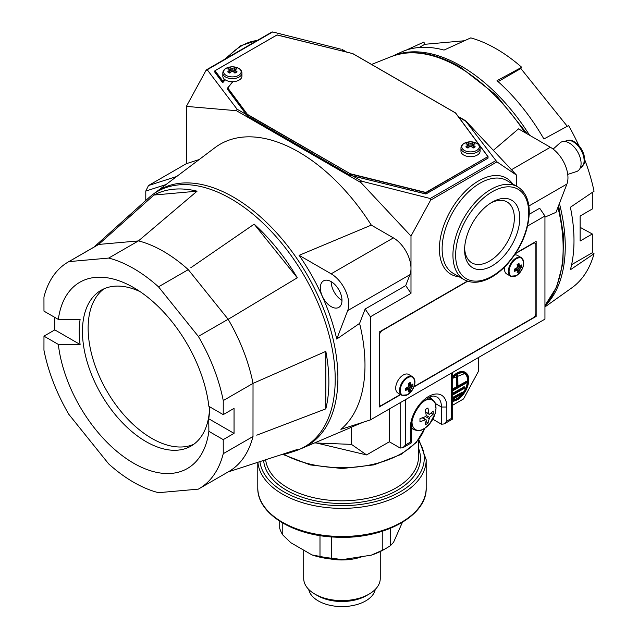<?xml version="1.0" encoding="UTF-8"?>
<svg xmlns="http://www.w3.org/2000/svg" width="638" height="638" viewBox="0 0 638 638"><rect width="100%" height="100%" fill="white"/><g stroke="black" fill="none" stroke-linecap="round" stroke-linejoin="round"><path stroke-width="0.96" d="M452.709 405.202L463.515 398.957L478.652 370.941L478.652 357.408M451.584 373.039L451.584 418.345C453.044 419.19 453.044 419.19 451.584 418.345L446.847 421.08L444.144 423.935L441.44 424.206L432.803 419.222M412.14 428.624L411.438 429.031M400.17 402.722L400.17 448.035L389.339 441.783L366.587 454.918L351.458 444.375L351.458 427.165L362.464 422.452M315.156 442.7L366.587 454.918M465.222 372.313A16.269 9.395 120 0 0 465.086 372.233A16.269 9.395 120 0 0 452.709 376.428M430.427 398.08A22.003 12.704 120 0 0 430.235 397.027M400.17 448.035L402.873 447.764L405.577 444.909L410.314 442.174C411.773 443.019 411.773 443.019 410.314 442.174L410.314 428.114L411.438 426.551L411.438 442.82L402.873 447.764M389.339 408.974L389.339 441.783M363.142 422.236L360.414 423.409M315.643 442.987L351.458 444.375M300.578 448.865L348.324 428.616A153.854 88.826 -120 0 0 351.458 427.165M511.469 169.716L550.363 147.258L518.511 128.868L493.341 150.345M550.363 147.258A24.874 14.363 60 0 1 566.895 184.063L555.993 212.35L544.948 217.119M527.57 226.043L544.948 216.011L544.948 319.136L370.399 419.908L340.915 429.358A151.174 87.278 -120 0 0 359.593 323.402L336.728 339.057A148.112 85.516 -120 0 0 299.134 255.328L371.3 225.118A156.916 90.596 -120 0 0 298.68 151.948A156.916 90.596 -120 0 0 214.87 147.721L153.447 194.032M516.533 186.168L516.533 175.139L466.474 121.643M529.229 214.288L539.692 208.243L544.948 216.011M199.144 159.572L186.376 163.671L186.376 106.386L236.435 110.693L360.933 182.58L410.992 236.068L410.992 293.352L370.399 316.783L370.399 419.908M371.3 225.118L393.399 237.886A24.874 14.363 60 0 1 410.992 268.351A24.874 14.363 60 0 1 409.931 274.683L405.728 285.585L365.135 309.023L370.399 316.783M186.376 163.671L148.487 185.538L176.67 176.511M145.783 200.484L145.783 191.065L148.487 185.538M359.593 323.402L365.135 309.023M336.728 339.057L347.686 310.618A24.874 14.363 -120 0 0 331.154 273.822L299.134 255.328M341.984 300.378A15.312 8.836 -120 0 0 335.301 284.971A15.312 8.836 -120 0 0 323.506 280.872A15.312 8.836 -120 0 0 323.506 298.552A15.312 8.836 -120 0 0 338.81 307.388A15.312 8.836 -120 0 0 341.984 300.378A15.312 8.836 -120 0 1 331.154 281.629M272.123 31.9L206.648 69.702L207.214 69.765L205.97 70.475L186.376 106.386M345.469 51.782L341.976 49.756M410.992 236.068L430.594 200.165L496.938 161.861L465.828 121.268L458.746 117.177M496.938 161.861L516.533 175.139M467.359 281.119L379.195 332.023L379.195 407.02L400.68 394.611M413.895 386.979L536.159 316.4L536.159 241.395L515.823 253.134M272.314 32.171L207.214 69.765L237.081 109.194L236.435 110.693M340.995 49.198L272.697 31.956M352.702 175.952L361.913 181.264C360.295 180.953 359.968 181.391 360.933 182.58M430.594 200.165L430.211 198.506L495.694 160.696M361.913 181.264L430.211 198.506M405.728 285.585L410.992 293.352M535.091 315.786L536.159 316.4M379.195 405.297L379.833 404.931M534.668 242.998L534.668 242.257M462.638 393.303A14.929 8.621 120 0 0 467.502 380.224A14.929 8.621 120 0 0 464.552 373.477M452.709 399.93A14.929 8.621 120 0 0 462.335 393.694M519.755 218.06A38.99 22.513 120 0 0 492.177 202.142A38.99 22.513 120 0 0 464.608 249.897A38.99 22.513 120 0 0 492.177 265.815A38.99 22.513 120 0 0 519.755 218.06M457.94 385.958L466.083 381.572L457.94 386.269M466.354 381.492A0.861 0.494 120 0 0 465.812 381.412M452.709 388.981L456.345 386.883L456.345 376.651L456.617 387.043L457.151 387.354L452.709 389.922M457.494 375.67A0.861 0.494 120 0 0 456.345 376.651M452.709 393.199L464.057 386.963L452.709 393.51M464.328 386.875A0.861 0.494 120 0 0 463.786 386.803M452.709 397.418L462.024 392.354L452.709 397.729M462.295 392.266A0.861 0.494 120 0 0 461.752 392.195M464.639 248.27A35.162 20.304 120 0 0 471.889 262.872A35.162 20.304 120 0 0 498.988 253.446A35.162 20.304 120 0 0 514.34 218.06A35.162 20.304 120 0 0 507.058 201.959A35.162 20.304 120 0 0 490.789 202.98M456.345 386.883L452.709 389.292M466.673 382.114A0.861 0.494 120 0 0 466.083 381.572L466.354 382.042L457.829 386.963L457.829 376.412L457.151 376.803L457.151 387.354M467.702 281.23L382.17 330.612A3.828 2.209 120 0 0 379.466 335.301L379.466 403.423A3.828 2.209 120 0 0 380.256 405.178A3.828 2.209 120 0 0 382.17 404.986L400.409 394.459M414.054 386.58L533.177 317.804A3.828 2.209 120 0 0 535.888 313.114L535.888 244.992A3.828 2.209 120 0 0 535.091 243.237A3.828 2.209 120 0 0 533.177 243.429L515.496 253.637M410.178 390.831A18.582 14.618 34.3 0 1 409.277 391.413A18.582 14.618 -145.7 0 1 408.304 391.915A19.092 9.315 -113.3 0 0 408.527 390.791L408.296 389.73L406.996 389.906A19.092 12.497 -172.2 0 1 405.616 390.36A18.582 4.067 -99.1 0 0 405.616 388.199A19.092 9.315 -6.7 0 0 406.996 387.657L408.296 386.636L408.527 385.001A19.092 9.315 -113.3 0 0 408.304 383.534A18.582 4.067 -20.9 0 0 410.178 382.449A19.092 12.497 52.2 0 1 410.481 383.877L410.984 385.089L412.012 384.762A19.092 9.315 -6.7 0 0 412.874 384.004A18.582 14.618 25.7 0 1 412.874 386.165A19.092 12.497 -172.2 0 1 412.012 387.011L410.481 389.666A19.092 12.497 52.2 0 1 410.178 390.831L406.996 387.649M406.996 389.906L405.832 388.111M408.296 389.73L406.613 387.808M410.481 389.666L407.515 387.266M410.984 388.183L408.296 386.636M412.012 387.011L408.448 385.639M412.874 386.165L408.527 385.001M410.984 385.089L408.472 384.586M410.481 383.877L408.344 383.765M401.804 395.257L397.921 393.016A10.718 6.189 -60 0 1 397.921 380.647A10.718 6.189 -60 0 1 408.639 374.458L412.523 376.699C416.686 382.106 415.027 388.127 407.546 394.77L401.804 395.257A10.718 6.189 -60 0 1 401.804 382.888A10.718 6.189 -60 0 1 412.523 376.699M518.973 271.772A18.582 14.618 34.3 0 1 518.064 272.354A18.582 14.618 -145.7 0 1 517.099 272.857A19.092 9.315 -113.3 0 0 517.322 271.732L517.091 270.671L515.791 270.847A19.092 12.497 -172.2 0 1 514.403 271.302A18.582 4.067 -99.1 0 0 514.403 269.14A19.092 9.315 -6.7 0 0 515.791 268.598L517.091 267.577L517.322 265.942A19.092 9.315 -113.3 0 0 517.099 264.475A18.582 4.067 -20.9 0 0 518.973 263.39A19.092 12.497 52.2 0 1 519.268 264.818L519.771 266.03L520.799 265.695A19.092 9.315 -6.7 0 0 521.669 264.945A18.582 14.618 25.7 0 1 521.669 267.107A19.092 12.497 -172.2 0 1 520.799 267.952L519.268 270.608A19.092 12.497 52.2 0 1 518.973 271.772L515.791 268.59M515.791 270.847L514.627 269.053M517.091 270.671L515.408 268.75M519.268 270.608L516.301 268.207M519.771 269.124L517.091 267.577M520.799 267.952L517.243 266.58M521.669 267.107L517.322 265.942M519.771 266.03L517.266 265.528M519.268 264.818L517.139 264.698M510.599 276.198L516.333 275.712C523.814 269.069 525.473 263.047 521.31 257.64A10.718 6.189 -60 0 0 510.599 263.829A10.718 6.189 -60 0 0 510.599 276.198L506.716 273.957A10.718 6.189 -60 0 1 504.69 266.963M514.603 254.969A10.718 6.189 -60 0 1 517.426 255.399L521.31 257.64M471.067 146.373L469.991 146.373A15.232 8.796 120 0 0 467.981 148.112A15.232 4.179 41.6 0 0 466.872 147.45A15.232 4.179 -138.4 0 0 465.82 146.868A15.232 8.796 120 0 1 467.821 145.121L467.821 144.499A15.232 8.796 -120 0 0 465.82 143.925A15.232 11.715 91.7 0 1 467.981 142.673A15.232 8.796 60 0 1 469.991 143.247L471.067 143.247L471.067 146.373A15.232 8.796 60 0 1 473.077 148.112A15.232 4.179 -41.6 0 1 475.238 146.868A15.232 8.796 60 0 0 473.236 145.121L473.236 148.016M471.689 146.86L473.077 142.673A15.232 11.715 -91.7 0 1 475.238 143.925A15.232 8.796 120 0 0 473.236 144.499L473.236 145.121L473.236 144.499M473.077 142.673A15.232 8.796 120 0 0 471.067 143.247M467.821 148.016L467.821 144.499M467.981 142.673L469.369 146.86M460.963 148.128L460.963 151.166A9.57 5.527 0 0 0 463.762 155.074A9.57 5.527 0 0 0 474.194 156.27A9.57 5.527 0 0 0 480.095 151.166L480.095 148.128C479.864 139.714 461.178 139.738 460.963 148.128A9.57 5.527 0 0 0 463.762 152.035A9.57 5.527 0 0 0 474.194 153.232A9.57 5.527 0 0 0 480.095 148.128M232.918 71.376L231.841 71.376A15.232 8.796 120 0 0 229.832 73.115A15.232 4.179 41.6 0 0 228.723 72.453A15.232 4.179 -138.4 0 0 227.67 71.871A15.232 8.796 120 0 1 229.672 70.124L229.672 69.502A15.232 8.796 -120 0 0 227.67 68.928A15.232 11.715 91.7 0 1 229.832 67.676A15.232 8.796 60 0 1 231.841 68.25L232.918 68.25L232.918 71.376A15.232 8.796 60 0 1 234.928 73.115A15.232 4.179 -41.6 0 1 237.089 71.871A15.232 8.796 60 0 0 235.087 70.124L235.087 73.019M233.54 71.863L234.928 67.676A15.232 11.715 -91.7 0 1 237.089 68.928A15.232 8.796 120 0 0 235.087 69.502L235.087 70.124L235.087 69.502M234.928 67.676A15.232 8.796 120 0 0 232.918 68.25M229.672 73.019L229.672 69.502M229.832 67.676L231.219 71.863M222.814 73.131L222.814 76.169A9.57 5.527 0 0 0 225.613 80.077A9.57 5.527 0 0 0 236.044 81.273A9.57 5.527 0 0 0 241.946 76.169L241.946 73.131C241.714 64.717 223.029 64.741 222.814 73.131A9.57 5.527 0 0 0 225.613 77.038A9.57 5.527 0 0 0 236.044 78.235A9.57 5.527 0 0 0 241.946 73.131M553.122 149.101L560.044 142.904A16.652 9.61 60 0 1 577.629 151.828A16.652 9.61 60 0 1 576.569 171.526L567.74 174.421M433.21 414.158L429.621 417.388L426.24 415.434L425.235 409.564L427.946 408.001L428.943 413.871L429.621 414.261L433.21 411.031L433.21 414.158L430.73 413.416M422.388 417.898L426.24 420.123L425.562 419.732L419.971 421.798L419.971 418.672L425.562 416.606L426.24 415.434M426.24 420.123L425.235 424.828L427.946 423.273L429.621 417.388M425.769 412.036L429.621 414.261M426.064 421.503L427.946 423.273M592.311 192.413L592.311 208.977L580.133 216.011L580.133 241.012L592.311 233.979L580.133 227.327M544.948 306.934L571.8 287.866A143.518 82.86 60 0 0 594.05 253.733L592.311 252.728L592.311 233.979M464.456 40.752L424.764 44.301L423.895 42.06L406.111 50.179M392.41 56.176L401.462 52.029A146.317 84.479 60 0 1 444.04 50.075L470.772 37.873A143.518 82.86 60 0 1 521.709 67.277L497.026 80.667A146.317 84.479 60 0 1 543.895 138.98L568.578 125.59A143.518 82.86 60 0 1 578.81 145.552M567.286 126.292L520.839 68.513L521.709 67.277M584.679 159.596A143.518 82.86 60 0 1 594.05 191.233L570.388 207.262A146.317 84.479 60 0 1 573.993 240.59A146.317 84.479 60 0 1 570.388 269.754L594.05 253.733M559.422 203.45A147.346 85.069 60 0 1 565.252 246.475A147.346 85.069 60 0 1 544.948 306.104M392.585 56.112A147.346 85.069 60 0 1 529.588 135.264M571.616 264.674L592.311 252.728M498.111 81.64L520.839 68.513M419.246 47.491L424.764 44.301M198.338 336.409L198.346 336.393A130.894 75.571 60 0 1 223.252 400.576L223.228 414.62L208.873 406.334A107.543 62.093 60 0 0 133.605 287.571A107.543 62.093 60 0 0 58.329 319.423L43.974 311.137L43.95 297.061A130.894 75.571 60 0 1 68.154 262.027A130.894 75.571 60 0 1 68.856 261.628L108.699 258.071A130.894 75.571 60 0 1 158.503 286.829L198.338 336.409M54.804 317.381L54.804 329.886L80.109 344.496A92.239 53.249 60 0 1 80.109 319.494L58.329 319.423M54.804 329.886L43.974 336.138L58.329 344.424L80.109 344.496M209.647 406.781L209.647 406.781A92.239 53.249 60 0 1 208.746 418.759L208.873 431.336L223.228 439.622L223.252 453.698A130.894 75.571 60 0 1 199.048 488.732A130.894 75.571 60 0 1 198.346 489.131L158.503 492.688A130.894 75.571 60 0 1 108.699 463.93L68.856 414.365A130.894 75.571 60 0 1 43.95 350.182L43.974 336.138M208.873 431.336A107.543 62.093 60 0 1 133.597 463.188A107.543 62.093 60 0 1 58.329 344.424M158.503 286.829L188.274 269.635L228.101 319.215M68.856 261.628L98.627 244.442L153.949 195.037L197.062 191.185L138.47 240.885A130.894 75.571 60 0 1 188.274 269.635L158.495 286.845M198.346 336.393L231.769 317.174L297.276 277.785L254.171 224.153A146.03 84.312 60 0 1 297.276 277.785M190.762 267.769L254.171 224.153M68.154 262.027L97.925 244.84A130.894 75.571 60 0 1 98.627 244.442L138.398 240.925M100.724 242.544L98.635 244.474L68.864 261.66M228.117 471.945L297.276 449.479A146.03 84.312 60 0 1 289.205 452.908A146.03 84.312 60 0 1 280.401 454.958M223.252 400.576L253.023 383.39L252.991 436.496A130.894 75.571 60 0 1 228.819 471.546L199.048 488.732M228.117 319.207A130.894 75.571 60 0 1 253.023 383.39L325.827 351.379A146.03 84.312 60 0 1 328.873 381.875A146.03 84.312 60 0 1 325.827 408.854L256.771 435.18M108.699 258.071L138.47 240.885M223.252 453.698L253.023 436.512L223.228 453.682M209.623 406.773A89.942 51.925 60 0 1 191.017 446.082A89.942 51.925 60 0 1 101.083 394.156A89.942 51.925 60 0 1 101.083 290.298A89.942 51.925 60 0 1 140.105 291.646M223.228 439.622L234.05 433.369L234.05 408.376L223.228 414.62M208.746 418.759L234.05 433.369M153.949 195.037A146.03 84.312 60 0 1 197.062 191.185M93.93 247.145L148.941 197.644A147.346 85.069 60 0 1 264.961 224.975A147.346 85.069 60 0 1 335.213 379.283A147.346 85.069 60 0 1 295.195 450.962L289.205 452.908M193.769 444.287A89.942 51.925 60 0 1 106.761 390.871A89.942 51.925 60 0 1 104.01 288.815M325.827 351.379L325.827 408.854M225.158 79.79L222.75 82.701M232.846 81.688L227.79 87.94L247.424 114.385L350.214 173.727L425.833 192.437L487.895 156.613L455.484 112.95L352.694 53.608L277.075 34.899L215.014 70.722L222.845 81.09L222.845 82.653M224.377 79.192L222.845 81.09M222.75 81.146L222.495 82.493L214.839 72.174L214.839 70.93L222.495 81.241M371.276 555.156L382.25 550.339A63.146 36.462 0 0 0 386.636 548.034L383.932 549.597A59.318 34.253 0 0 1 371.276 555.156L342.407 559.622A59.318 34.253 0 0 1 311.958 554.916L290.824 542.715L282.786 534.947L282.786 523.096M402.363 522.402L393.566 542.292L390.623 545.498L390.623 528.272M311.958 554.916L319.989 556.432A63.146 36.462 0 0 0 331.433 558.194L331.433 536.909M342.407 559.622L331.433 558.194M279.723 521.23L279.723 528.344A63.146 36.462 0 0 0 282.786 534.947M386.636 548.034A63.146 36.462 0 0 0 390.623 545.498M319.989 556.432L319.989 535.593M382.25 550.339L382.25 531.318M330.851 559.016A38.272 22.099 0 0 0 362.559 556.503M303.712 550.155L303.712 578.499A38.272 22.099 0 0 0 314.917 594.122A38.272 22.099 0 0 0 369.043 594.122A38.272 22.099 0 0 0 380.256 578.499L380.256 551.543M317.628 595.685L314.917 594.122L317.628 595.685A34.444 19.89 0 0 0 366.34 595.685L369.043 594.122M308.704 589.416A33.487 19.331 0 0 0 318.306 600.924A33.487 19.331 0 0 0 353.045 605.502A33.487 19.331 0 0 0 375.264 589.416M424.637 428.401A84.2 48.616 180 0 1 401.517 453.506A84.2 48.616 180 0 1 283.91 454.328M435.379 403.519L441.44 407.02L441.44 424.206M371.571 64.438L391.277 56.607A147.753 85.301 60 0 1 458.674 67.062A147.753 85.301 60 0 1 524.819 132.513M557.923 207.342A147.753 85.301 60 0 1 544.948 305.538M468.723 379.833A16.269 9.395 120 0 0 465.357 372.393A16.269 9.395 120 0 0 452.709 376.867M452.709 401.302A16.269 9.395 120 0 0 457.358 399.675M405.577 399.595L405.577 444.909M446.847 421.08L446.847 407.02A25.831 14.913 120 0 0 428.584 396.461A25.831 14.913 120 0 0 410.314 428.114M446.847 407.02L441.44 407.02A22.003 12.704 120 0 0 436.878 396.932C434.039 397.027 434.055 392.522 421.598 403.24C415.123 410.601 411.741 418.376 411.438 426.551M301.902 448.323A147.689 85.269 -120 0 0 331.305 332.031A147.689 85.269 -120 0 0 233.46 197.134A147.689 85.269 -120 0 0 154.579 193.154M528.878 206.01L566.895 184.063M452.709 401.127A15.886 9.171 120 0 0 468.723 380.152A15.886 9.171 120 0 0 452.709 377.664M145.783 191.065L165.92 184.605M409.931 274.683L347.686 310.618M393.399 237.886L331.154 273.822M418.528 439.805L418.528 456.625A76.544 44.189 180 0 1 396.11 487.879A76.544 44.189 180 0 1 315.204 498.031A76.544 44.189 180 0 1 265.631 459.751M512.665 183.935A55.498 32.044 120 0 0 450.899 210.141A55.498 32.044 120 0 0 459.081 276.74M517.617 186.79L506.795 180.546A53.584 30.935 120 0 0 453.211 211.481A53.584 30.935 120 0 0 453.211 273.351L464.033 279.596C471.641 283.679 480.454 283.065 490.47 277.769C496.906 274.276 502.975 269.244 508.677 262.673C521.828 246.739 528.695 229.879 529.277 212.103C529.181 200.021 525.297 191.583 517.617 186.79A53.584 30.935 120 0 0 464.033 217.725A53.584 30.935 120 0 0 464.033 279.596M452.709 400.608A15.312 8.836 120 0 0 468.316 380.384A15.312 8.836 120 0 0 452.709 378.182M237.081 109.194L246.196 114.457M418.528 448.251A78.458 45.298 180 0 1 397.458 490.223A78.458 45.298 180 0 1 313.736 500.447A78.458 45.298 180 0 1 263.622 460.405M257.05 40.601A53.584 30.935 120 0 0 226.657 58.154M452.709 400.098A14.929 8.621 120 0 0 467.774 380.384A14.929 8.621 120 0 0 464.687 373.549A14.929 8.621 120 0 0 457.358 374.211M418.528 440.754A82.286 47.507 180 0 1 360.247 504.514A82.286 47.507 180 0 1 259.913 461.609M528.711 212.885A51.67 29.826 120 0 0 473.914 207.988A51.67 29.826 120 0 0 473.914 281.055A51.67 29.826 120 0 0 528.711 212.885M418.807 439.438L426.184 459.751A84.2 48.616 180 0 1 344.153 508.35A84.2 48.616 180 0 1 257.896 462.263M426.184 487.879A84.2 48.616 180 0 1 341.984 536.486A84.2 48.616 180 0 1 257.784 487.879C257.026 513.391 292.874 535.561 334.918 537.124C381.923 540.155 427.3 516.501 426.184 487.879L426.184 459.751M457.94 386.588L457.829 376.101A0.861 0.494 120 0 0 456.617 376.803L457.151 376.803M464.647 387.505A0.861 0.494 120 0 0 464.057 386.963L464.328 387.433L452.709 394.14M462.614 392.896A0.861 0.494 120 0 0 462.024 392.354L462.295 392.825L452.709 398.359M457.382 375.551L457.829 376.412M466.083 382.975L466.354 382.042M452.709 390.703L466.354 382.824M464.057 388.367L464.328 387.433M452.709 394.922L464.328 388.215M462.024 393.758L462.295 392.825M452.709 399.141L462.295 393.606M407.618 394.707A10.367 5.981 -60 0 1 401.27 385.679A10.367 5.981 -60 0 1 413.966 378.35A10.367 5.981 -60 0 1 407.618 394.707M516.405 275.648A10.367 5.981 -60 0 1 510.065 266.62A10.367 5.981 -60 0 1 522.753 259.291A10.367 5.981 -60 0 1 516.405 275.648M464.344 150.416A8.749 5.048 0 0 0 478.978 148.152A8.749 5.048 0 0 0 468.268 141.971A8.749 5.048 0 0 0 464.344 150.416M469.991 143.247L469.991 146.373M226.195 75.42A8.749 5.048 0 0 0 240.829 73.155A8.749 5.048 0 0 0 230.119 66.974A8.749 5.048 0 0 0 226.195 75.42M231.841 68.25L231.841 71.376M574.391 141.851A14.514 8.382 60 0 1 580.269 147.378A14.514 8.382 60 0 1 582.805 151.772A14.514 8.382 60 0 1 583.475 164.452M573.299 141.835A15.312 8.836 60 0 1 583.299 155.321A15.312 8.836 60 0 1 580.947 167.595C586.609 161.765 583.826 162.052 584.663 159.045L582.805 151.772A24.874 24.874 0 0 0 580.269 147.378L574.256 141.74C571.52 139.977 568.649 139.762 565.643 141.078A15.312 8.836 60 0 1 573.299 141.835M412.02 421.303A16.955 9.785 120 0 0 412.012 421.838A16.955 9.785 120 0 0 424.158 428.664A16.955 9.785 120 0 0 435.977 407.618A16.955 9.785 120 0 0 423.496 401.374M428.943 418.56L425.562 416.606M411.438 426.934A17.8 10.272 120 0 0 413.974 429.685C421.933 431.966 420.968 429.589 424.366 428.576L429.693 423.807L435.212 413.352L436.001 408.464C435.18 405.002 437.772 404.683 431.774 398.854A17.8 10.272 120 0 0 428.098 398.032M425.761 193.984L350.134 175.235L425.761 193.944L425.969 192.676L425.969 193.928L487.99 158.184L425.929 194.016L488.03 158.096L488.046 156.653L455.604 112.958M227.702 89.503L247.329 115.957L350.079 175.211L350.079 173.967L425.969 192.676L487.895 156.613L487.99 158.184L488.07 156.812M425.969 193.928L350.166 175.322L247.329 115.957L247.249 114.585L350.214 173.727L350.15 175.306M227.614 89.304L227.614 88.14L247.424 114.385L247.289 115.869L350.079 175.211M227.71 87.932L232.758 81.688M487.982 156.613L455.58 112.942L352.79 53.6L276.94 34.97M277.147 34.915L214.918 70.714L214.862 72.246L222.558 82.613M232.718 81.688L227.646 87.972L227.638 89.456L247.305 115.941M283.057 454.503L310.228 464.927L342.127 468.547L374.012 464.863L401.127 454.376L416.255 442.501L424.725 428.345M452.709 372.385L452.709 418.999L444.144 423.935M465.086 372.233L465.357 372.393C467.614 373.748 468.77 376.284 468.834 379.993L466.211 389.93L458.315 399.213L452.709 401.342M544.948 305.594L556.647 286.98L562.899 263.239L563.545 235.621L558.625 205.524M527.227 133.9L495.981 94.942L460.261 67.038C434.773 52.507 411.773 49.03 391.277 56.607M342.478 49.66L346.649 52.069M458.236 116.499L465.501 120.686M464.687 373.549L452.709 378.302M257.425 40.385L240.805 45.657L224.512 59.382M257.784 462.295L257.784 487.879M466.242 381.372L466.274 382.999L452.709 390.831M464.217 386.764L464.249 388.39L452.709 395.05M462.183 392.155L462.215 393.774L452.709 399.268M535.091 243.237L534.03 242.623M380.256 405.178L379.195 404.564M473.013 144.77L473.013 148.048M468.045 144.77L468.045 148.048M234.864 69.773L234.864 73.051M229.895 69.773L229.895 73.051M580.237 168.001L580.947 167.595M564.925 141.492L565.643 141.078M411.438 428.218L413.974 429.685M429.294 397.426L431.774 398.854M422.731 417.77L426.072 419.7M425.841 412.395L429.175 414.325"/></g></svg>
